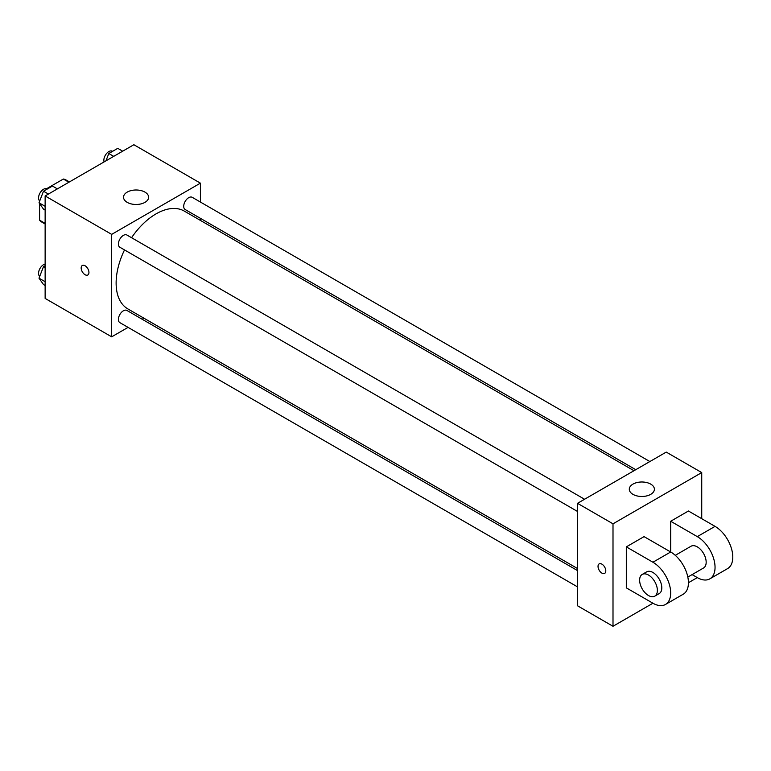 <?xml version="1.0" encoding="UTF-8"?>
<svg xmlns="http://www.w3.org/2000/svg" width="771" height="771" viewBox="0 0 771 771"><rect width="100%" height="100%" fill="white"/><g stroke="black" fill="none" stroke-linecap="round" stroke-linejoin="round"><path stroke-width="1.16" d="M46.578 188.722L63.347 179.036A24.296 14.023 120 0 1 66.152 180.038L69.429 181.927M45.132 223.388L39.591 220.188A24.296 14.023 120 0 0 41.856 222.115L45.132 224.004M39.591 220.188L39.591 203.592M68.889 182.245L63.347 179.036M128.053 327.386L111.679 336.831L45.132 298.416L45.132 195.959L133.865 144.726L200.412 183.151L200.412 202.05M143.946 318.211L142.163 319.242M124.507 249.929A56.466 32.604 120 0 0 116.122 283.044A56.466 32.604 120 0 0 127.813 308.892L577.518 568.526M633.984 470.724L184.279 211.09A56.466 32.604 120 0 0 131.562 237.709M200.412 218.338L200.412 220.4M111.679 336.831L111.679 234.374L200.412 183.151M649.866 461.55L192.23 197.328A7.055 4.067 120 0 0 186.794 199.217A7.055 4.067 120 0 0 183.71 206.32A7.055 4.067 120 0 0 185.175 209.539L635.767 469.693M577.518 570.588L126.916 310.443A7.055 4.067 120 0 0 121.481 312.332A7.055 4.067 120 0 0 118.406 319.425A7.055 4.067 120 0 0 119.871 322.654L577.518 586.876M577.518 511.462L119.871 247.25A7.055 4.067 -60 0 1 119.871 239.106A7.055 4.067 -60 0 1 126.916 235.03L584.563 499.251M111.679 234.374L45.132 195.959M127.205 202.359A12.548 7.247 180 0 1 123.533 197.241A12.548 7.247 180 0 1 136.081 189.994A12.548 7.247 180 0 1 148.63 197.241A12.548 7.247 180 0 1 140.881 203.929A12.548 7.247 180 0 1 127.205 202.359M88.944 272.481A5.493 3.171 60 0 1 87.807 274.996A5.493 3.171 60 0 1 82.314 271.826A5.493 3.171 60 0 1 82.314 265.484A5.493 3.171 60 0 1 86.545 266.949A5.493 3.171 60 0 1 88.944 272.481M87.807 274.987A5.493 3.171 60 0 1 82.324 271.816A5.493 3.171 60 0 1 82.324 265.484M652.931 603.221L626.312 587.849L626.312 546.87L652.931 562.232A25.096 14.485 60 0 1 669.334 584.351A25.096 14.485 60 0 1 665.479 604.464A25.096 14.485 60 0 1 652.931 603.221L613.003 626.274L577.518 605.784L577.518 503.318L666.24 452.095L701.735 472.584L701.735 518.69M45.132 210.097L43.494 209.153L39.013 202.773L43.494 191.218L52.457 186.042L57.382 188.885M45.132 206.31L39.013 202.773M48.419 194.061L43.494 191.218M47.262 189.04L47.06 188.924A7.055 4.067 120 0 0 41.624 190.813A7.055 4.067 120 0 0 38.55 197.916A7.055 4.067 120 0 0 39.716 200.942M105.955 160.84L108.798 153.516L117.761 148.34L122.685 151.183M113.722 156.359L108.798 153.516M112.566 151.338L112.364 151.222A7.055 4.067 120 0 0 106.938 153.111A7.055 4.067 120 0 0 103.854 160.214A7.055 4.067 120 0 0 104.114 161.9M45.132 285.501L43.494 284.557L39.013 278.177L43.494 266.631L45.132 265.677M45.132 281.714L39.013 278.177M45.132 267.576L43.494 266.631M45.132 264.067A7.055 4.067 120 0 0 38.55 273.32A7.055 4.067 120 0 0 39.716 276.355M601.92 573.123A5.493 3.171 -120 0 0 604.657 573.393A5.493 3.171 60 0 1 601.91 573.123A5.493 3.171 60 0 1 598.325 568.285A5.493 3.171 60 0 1 599.173 563.88A5.493 3.171 -120 0 0 598.335 568.285A5.493 3.171 -120 0 0 601.92 573.123M599.173 563.88A5.493 3.171 60 0 1 604.657 567.051A5.493 3.171 60 0 1 604.657 573.393M613.003 626.274L613.003 523.817L577.518 503.318L666.24 452.095M577.518 605.784L577.518 503.318M650.714 484.111A12.548 7.247 180 0 1 654.396 489.238A12.548 7.247 180 0 1 641.838 496.476A12.548 7.247 180 0 1 629.29 489.238A12.548 7.247 180 0 1 637.039 482.54A12.548 7.247 180 0 1 650.714 484.111M613.003 523.817L701.735 472.584M626.312 546.87L644.064 536.626L670.683 551.988L670.683 521.254L688.426 511.009L715.045 526.371L697.302 536.626A25.096 14.485 60 0 1 713.695 558.734A25.096 14.485 60 0 1 709.85 578.848A25.096 14.485 60 0 1 697.302 577.604L688.426 582.731M665.479 604.464L683.231 594.219A25.096 14.485 -120 0 0 687.077 574.106A25.096 14.485 -120 0 0 670.683 551.988L652.931 562.232M675.271 555.342L691.028 546.244A12.548 7.247 60 0 1 700.694 549.607A12.548 7.247 60 0 1 706.169 562.232A12.548 7.247 60 0 1 703.576 567.976L687.819 577.074M697.302 536.626L670.683 521.254M697.302 577.604L692.098 574.607M642.224 574.424L646.657 571.86A12.548 7.247 60 0 1 656.333 575.224A12.548 7.247 60 0 1 661.807 587.849A12.548 7.247 60 0 1 659.205 593.593L654.772 596.156A12.548 7.247 60 0 1 642.224 588.909A12.548 7.247 60 0 1 642.224 574.424A12.548 7.247 60 0 1 651.89 577.787A12.548 7.247 60 0 1 657.374 590.413A12.548 7.247 60 0 1 654.772 596.156M715.045 526.371A25.096 14.485 60 0 1 731.438 548.489A25.096 14.485 60 0 1 727.593 568.603L709.85 578.848"/></g></svg>
